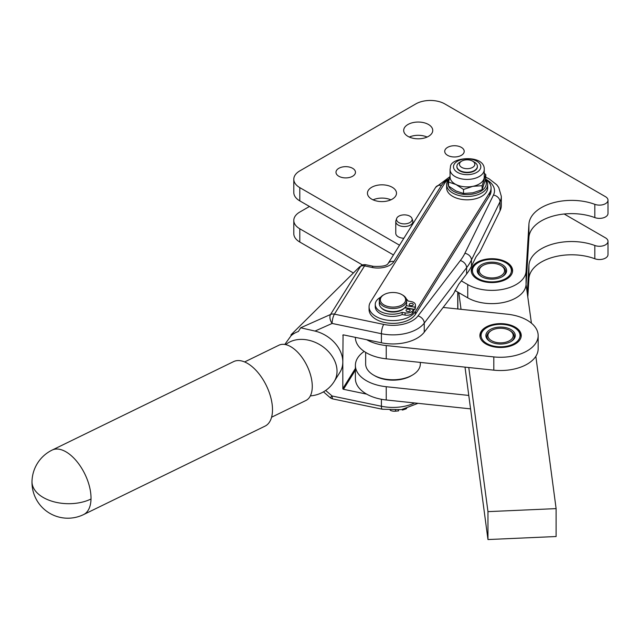 <?xml version="1.0" encoding="UTF-8"?>
<svg xmlns="http://www.w3.org/2000/svg" width="640" height="640" viewBox="0 0 640 640"><rect width="100%" height="100%" fill="white"/><g stroke="black" fill="none" stroke-linecap="round" stroke-linejoin="round"><path stroke-width="0.96" d="M244.616 361.944L278.952 345.2A30.76 16.2 64 0 1 299.928 354.728A30.76 16.2 64 0 1 312.248 385.168A30.76 16.2 64 0 1 305.904 400.496L271.576 417.232M52.152 450.072L233.616 361.6A35.88 18.904 64 0 1 258.928 373.736A35.88 18.904 64 0 1 272.488 410.544A35.88 18.904 64 0 1 265.072 426.112L83.6 514.576A35.88 18.904 -116 0 0 91.016 499.008A35.88 18.904 -116 0 0 77.456 462.208A35.88 18.904 -116 0 0 52.152 450.072A35.88 35.88 0 0 0 32 481.472A35.88 21.368 1.4 0 0 40.456 495.688A35.88 21.368 1.4 0 0 91.016 499.008M491.624 330.4A12.648 7.304 180 0 1 509.504 330.4A12.648 7.304 180 0 1 512.08 338.576A12.648 7.304 180 0 1 495.336 342.208A12.648 7.304 180 0 1 489.048 332.544A12.648 7.304 180 0 1 491.624 330.4L490.896 330.816A13.672 7.896 0 0 0 488.184 333.048A13.672 7.896 0 0 0 488.112 333.136A13.672 7.896 0 0 0 490.544 341.768M510.576 341.768A13.672 7.896 0 0 0 512.944 339.744A13.672 7.896 0 0 0 513.016 339.664A13.672 7.896 0 0 0 510.232 330.816L509.504 330.4M487.256 331.96A14.696 8.488 0 0 0 490.176 341.56A14.696 8.488 0 0 0 510.952 341.56A14.696 8.488 0 0 0 513.872 339.16A14.696 8.488 0 0 0 506.8 327.88A14.696 8.488 0 0 0 487.256 331.96M518.208 340.336A19.48 11.248 180 0 1 492.304 345.744A19.48 11.248 180 0 1 482.92 330.792A19.48 11.248 180 0 1 486.792 327.608A19.48 11.248 180 0 1 514.336 327.608A19.48 11.248 180 0 1 518.208 340.336M486.36 327.864A20.504 11.84 0 0 0 486.064 328.032A20.504 11.84 0 0 0 484.832 328.808L484.616 328.96A20.504 11.84 0 0 0 483.312 330L483.128 330.168A20.504 11.84 0 0 0 482.056 331.304L481.912 331.48A20.504 11.84 0 0 0 481.096 332.68L480.992 332.872A20.504 11.84 0 0 0 480.44 334.12L480.376 334.312A20.504 11.84 0 0 0 480.104 335.592L480.088 335.792A20.504 11.84 0 0 0 480.056 336.4A20.504 11.84 0 0 0 480.096 337.08L480.112 337.28A20.504 11.84 0 0 0 480.128 337.384M521 337.384A20.504 11.84 0 0 0 521.024 337.208L521.04 337.008A20.504 11.84 0 0 0 521.072 336.4A20.504 11.84 0 0 0 521.032 335.72L521.008 335.52A20.504 11.84 0 0 0 520.728 334.24L520.656 334.048A20.504 11.84 0 0 0 520.096 332.8L519.992 332.608A20.504 11.84 0 0 0 519.16 331.416L519.016 331.232A20.504 11.84 0 0 0 517.936 330.112L517.752 329.944A20.504 11.84 0 0 0 516.432 328.904L516.208 328.752A20.504 11.84 0 0 0 515.064 328.032L514.336 327.608M477.304 279.08A20.672 11.936 180 0 1 471.248 270.64A20.672 11.936 180 0 1 484.008 259.616A20.672 11.936 180 0 1 506.544 262.2A20.672 11.936 180 0 1 512.6 270.64A20.672 11.936 180 0 1 499.832 281.672A20.672 11.936 180 0 1 477.304 279.08M393.448 254.944L299.808 200.888A20.504 11.84 0 0 1 293.8 192.512L293.8 179.256A20.504 11.84 180 0 1 299.808 170.888L415.8 103.92A20.504 11.84 180 0 1 430.296 100.456A20.504 11.84 180 0 1 444.8 103.92L605.496 196.696A8.544 4.936 180 0 1 608 200.184A8.544 4.936 180 0 1 603.544 204.52A8.544 4.936 180 0 1 594.816 204.328A42.72 24.664 0 0 0 551.856 203.176A42.72 24.664 0 0 0 528.928 224.176L526.072 271.328A34.176 19.728 180 0 1 504.448 289A34.176 19.728 180 0 1 467.752 284.592L461.336 280.888M399.528 245.208L299.808 187.632A20.504 11.84 180 0 1 293.8 179.256M428.488 124.496A14.528 8.384 180 0 1 432.744 130.432A14.528 8.384 180 0 1 423.776 138.176A14.528 8.384 180 0 1 407.944 136.36A14.528 8.384 180 0 1 403.696 130.432A14.528 8.384 180 0 1 412.656 122.68A14.528 8.384 180 0 1 428.488 124.496M352.608 168.304A9.736 5.624 180 0 1 355.464 172.28A9.736 5.624 180 0 1 349.448 177.48A9.736 5.624 180 0 1 338.832 176.256A9.736 5.624 180 0 1 335.984 172.28A9.736 5.624 180 0 1 341.992 167.088A9.736 5.624 180 0 1 352.608 168.304M461.352 147.376A9.736 5.624 180 0 1 464.208 151.352A9.736 5.624 180 0 1 458.192 156.552A9.736 5.624 180 0 1 447.576 155.328A9.736 5.624 180 0 1 444.728 151.352A9.736 5.624 180 0 1 450.736 146.16A9.736 5.624 180 0 1 461.352 147.376M392.24 187.28A14.528 8.384 180 0 1 396.496 193.208A14.528 8.384 180 0 1 387.528 200.96A14.528 8.384 180 0 1 371.696 199.144A14.528 8.384 180 0 1 367.448 193.208A14.528 8.384 180 0 1 376.408 185.464A14.528 8.384 180 0 1 392.24 187.28M353.392 272.984L299.808 242.04A20.504 11.84 0 0 1 293.8 233.672L293.8 220.416A20.504 11.84 180 0 1 299.808 212.048L309.472 206.464M362.472 264.968L299.808 228.792A20.504 11.84 180 0 1 293.8 220.416M485.6 179.192A23.92 13.808 180 0 1 491.072 187.976L491.072 190.768A23.92 13.808 180 0 1 489.608 195.528L415.488 314.248A23.92 13.808 180 0 1 388.872 323.168A23.92 13.808 180 0 1 369.064 309.56L369.064 306.776A23.92 13.808 180 0 1 370.48 302.088L444.648 183.296A23.92 13.808 180 0 1 444.696 183.224A23.92 13.808 180 0 1 449.344 178.76M491.072 187.976A23.92 13.808 180 0 1 489.608 192.736L415.488 311.456A23.92 13.808 180 0 1 388.872 320.376A23.92 13.808 180 0 1 369.064 306.776M315.016 331.072L332.112 323.448A6.832 3.888 -114 0 1 330.048 318.64A6.832 3.888 -114 0 1 330.56 314.472L300.68 327.792L315.016 331.072A30.76 23.624 32 0 1 342.824 361.952L343.064 334.92M300.68 327.792L298.368 331.504A30.76 23.624 32 0 0 294.696 333.144A30.76 23.624 32 0 0 291.032 335.776L284.8 344.448M323.464 391.856L329.96 397.464A6.832 0.864 -49.2 0 0 330.048 397.496A6.832 0.864 -49.2 0 0 332.112 396L325.672 390.448M366.664 339.712L381.4 342.776A34.176 19.728 -0 0 0 424.248 332.184L443.168 307.44L507.32 314.208A37.592 21.704 180 0 1 531.488 323.224A37.592 21.704 180 0 1 538.152 335.56A37.592 21.704 180 0 1 493.808 356.912L386.232 345.56A37.592 21.704 180 0 1 366.664 339.712L343.464 334.88A0.68 0.528 -148 0 0 342.824 335.304M355.392 368.464L342.824 388.6A0.68 0.528 -148 0 0 343.464 389.296L355.392 370.192M355.392 337.36L355.392 337.464A37.592 21.704 0 0 0 386.232 358.816L493.808 370.168A37.592 21.704 180 0 0 535.84 356.32A37.592 21.704 0 0 0 538.152 348.816L538.152 335.56M520.904 337.704A20.672 11.936 180 0 1 498.696 347.448A20.672 11.936 180 0 1 479.888 335.56A20.672 11.936 180 0 1 480.224 333.416A20.672 11.936 180 0 1 502.432 323.672A20.672 11.936 180 0 1 521.24 335.56A20.672 11.936 180 0 1 520.904 337.704M461.712 161.12L459.904 162.168A10.256 5.92 -0 0 0 456.912 166.096A10.256 5.92 -0 0 0 456.896 166.352A10.256 5.92 -0 0 0 466.928 172.272A10.256 5.92 -0 0 0 477.392 166.608A10.256 5.92 -0 0 0 477.408 166.352A10.256 5.92 -0 0 0 474.4 162.168L472.592 161.12A7.688 4.44 180 0 1 474.832 164.448A7.688 4.44 180 0 1 466.824 168.696A7.688 4.44 180 0 1 459.472 164.072A7.688 4.44 180 0 1 461.712 161.12A7.688 4.44 180 0 1 472.592 161.12M456.904 166.56A10.256 5.92 0 0 0 456.896 166.768A10.256 5.92 0 0 0 466.2 172.664A10.256 5.92 0 0 0 477.232 167.864A10.256 5.92 0 0 0 477.392 167.024A10.256 5.92 0 0 0 477.408 166.768A10.256 5.92 0 0 0 477.4 166.56M384.048 294.632L383.32 295.056A13.672 7.896 0 0 0 382.944 295.28A13.672 7.896 0 0 0 379.312 300.632A13.672 7.896 0 0 0 388.008 307.984A13.672 7.896 0 0 0 403.024 305.992A13.672 7.896 0 0 0 406.656 300.632A13.672 7.896 0 0 0 402.648 295.056L401.928 294.632A12.648 7.304 180 0 1 402.272 304.752A12.648 7.304 180 0 1 384.408 305.16A12.648 7.304 180 0 1 383.696 294.84A12.648 7.304 180 0 1 384.048 294.632A12.648 7.304 180 0 1 401.928 294.632M406.656 300.632L406.656 303.704A13.672 7.896 180 0 1 403.024 309.056A13.672 7.896 180 0 1 388.008 311.056A13.672 7.896 180 0 1 379.312 303.704L379.312 300.632M420.328 362.416L420.328 363.976A27.336 15.784 180 0 1 412.32 375.136A27.336 15.784 180 0 1 373.656 375.136A27.336 15.784 180 0 1 366.76 368.432A27.336 15.784 180 0 1 365.648 363.976L365.648 352.36M481.744 274.976A12.648 7.304 180 0 1 482.976 265.48A12.648 7.304 180 0 1 500.864 265.48A12.648 7.304 180 0 1 502.096 266.312A12.648 7.304 180 0 1 499.424 276.52A12.648 7.304 180 0 1 481.744 274.976M501.936 276.848A13.672 7.896 0 0 0 505.544 270.848A13.672 7.896 0 0 0 502.92 266.792A13.672 7.896 0 0 0 501.584 265.896L500.864 265.48M482.976 265.48L482.256 265.896A13.672 7.896 0 0 0 478.296 272.112A13.672 7.896 0 0 0 480.92 276.168A13.672 7.896 0 0 0 481.904 276.848M506.568 269.96A14.696 8.488 0 0 0 490.744 262.184A14.696 8.488 0 0 0 477.272 271.32A14.696 8.488 0 0 0 481.528 276.64A14.696 8.488 0 0 0 502.312 276.64A14.696 8.488 0 0 0 506.568 269.96M512.352 272.464A20.504 11.84 0 0 0 512.392 272.136L512.408 271.936A20.504 11.84 0 0 0 512.424 271.48A20.504 11.84 0 0 0 512.376 270.648L512.352 270.448A20.504 11.84 0 0 0 512.032 269.176L511.96 268.976A20.504 11.84 0 0 0 511.376 267.736L511.264 267.552A20.504 11.84 0 0 0 510.408 266.36L510.256 266.176A20.504 11.84 0 0 0 509.152 265.064L508.96 264.896A20.504 11.84 0 0 0 507.624 263.864L507.4 263.712A20.504 11.84 0 0 0 506.424 263.112L505.696 262.688A19.48 11.248 180 0 1 511.336 269.744A19.48 11.248 180 0 1 493.48 281.856A19.48 11.248 180 0 1 472.504 271.544A19.48 11.248 180 0 1 478.144 262.688A19.48 11.248 180 0 1 505.696 262.688M477.528 263.048A20.504 11.84 0 0 0 477.424 263.112A20.504 11.84 0 0 0 476.024 264L475.808 264.16A20.504 11.84 0 0 0 474.528 265.208L474.344 265.384A20.504 11.84 0 0 0 473.304 266.52L473.16 266.704A20.504 11.84 0 0 0 472.376 267.904L472.272 268.096A20.504 11.84 0 0 0 471.752 269.352L471.688 269.544A20.504 11.84 0 0 0 471.448 270.824L471.432 271.024A20.504 11.84 0 0 0 471.416 271.48A20.504 11.84 0 0 0 471.464 272.312L471.496 272.512M381.248 307.752A12.984 7.496 0 0 0 402.528 309.624A12.984 7.496 0 0 0 404.64 307.84L413.792 309.464L412.352 311.096A6.152 3.552 180 0 1 409.272 312.744A6.152 3.552 180 0 1 405.072 312.872L402.152 312.352A16.976 9.8 180 0 1 376.28 307.776A16.976 9.8 180 0 1 375.248 304.408A16.976 9.8 180 0 1 380.64 297.24M406.352 298.976A16.976 9.8 180 0 1 408.16 301.04L411.08 301.552A6.152 3.552 180 0 1 414.44 303.016A6.152 3.552 180 0 1 415.432 304.952A6.152 3.552 180 0 1 415.384 305.384L414.992 307.2L406.232 305.648M413.792 309.464L413.792 311.696L412.352 313.328A6.152 3.552 180 0 1 409.272 314.976A6.152 3.552 180 0 1 405.072 315.104L402.152 314.584A16.976 9.8 180 0 1 376.28 310.008A16.976 9.8 180 0 1 375.248 306.64L375.248 304.408M408.696 309.304A2.048 1.184 180 0 1 410.144 310.44A2.048 1.184 180 0 1 407.496 311.568A2.048 1.184 180 0 1 406.048 310.44A2.048 1.184 180 0 1 408.696 309.304M408.776 311.552A2.048 1.184 0 0 0 408.696 311.536A2.048 1.184 0 0 0 407.416 311.552M411.824 303.416A2.048 1.184 180 0 1 413.272 304.552A2.048 1.184 180 0 1 410.624 305.68A2.048 1.184 180 0 1 409.176 304.552A2.048 1.184 180 0 1 411.824 303.416M411.904 305.664A2.048 1.184 0 0 0 411.824 305.656A2.048 1.184 0 0 0 410.544 305.664M390.184 410.24A6.152 3.552 0 0 0 391.336 410.744A6.152 3.552 0 0 0 395.472 411.176L398.592 410.872L398.592 410.024M448.536 182.064L448.536 186.048L456.024 191L463.512 193.464L472.816 192.824L482.128 189.688L482.128 185.704L472.816 186.344A17.088 9.864 0 0 0 480.12 183.464A17.088 9.864 0 0 0 483.944 178.856A17.088 9.864 0 0 0 484.24 177.04L484.24 169.56A17.088 9.864 0 0 1 483.944 171.384A17.088 9.864 0 0 1 465.568 179.384A17.088 9.864 0 0 1 450.064 169.56L450.064 177.04A17.088 9.864 0 0 0 456.024 184.528A17.088 9.864 0 0 0 472.816 186.344L463.512 189.48L456.024 184.528L448.536 182.064L450.064 176.16M487.656 184.632L487.656 187.976A20.504 11.84 180 0 1 471.4 199.56A20.504 11.84 180 0 1 448.408 192.776A20.504 11.84 180 0 1 446.648 187.976L446.648 184.632A20.504 11.84 0 0 0 448.408 189.432A20.504 11.84 0 0 0 471.4 196.208A20.504 11.84 0 0 0 487.656 184.632A20.504 11.84 0 0 0 485.896 179.832A20.504 11.84 0 0 0 485.552 179.408M449.336 178.768A20.504 11.84 0 0 0 446.648 184.632M485.376 180.144A19.136 11.048 180 0 1 473.96 193.84A19.136 11.048 180 0 1 449.656 187.992A19.136 11.048 180 0 1 449.04 179.944M403.872 238.248A8.544 4.936 180 0 1 398.28 236.808A8.544 4.936 180 0 1 395.776 233.32L395.776 221.6A8.544 4.936 0 0 0 398.28 225.088A8.544 4.936 0 0 0 407.592 226.16A8.544 4.936 0 0 0 412.864 221.6A8.544 4.936 0 0 0 412.712 220.664L411.992 218.512A7.808 4.512 180 0 1 407.984 223.352A7.808 4.512 180 0 1 398.8 222.56A7.808 4.512 180 0 1 396.656 218.512A7.808 4.512 180 0 1 402.032 215.056A7.808 4.512 180 0 1 409.848 216.184A7.808 4.512 180 0 1 411.992 218.512M396.656 218.512L395.936 220.664A8.544 4.936 0 0 0 395.776 221.6M482.128 189.688L485.768 178.488L485.768 174.504L482.128 185.704M463.512 193.464L463.512 189.48M484.24 173.312L485.768 174.504M402.12 409.528L402.456 410.072L405.208 409.168A6.152 3.552 0 0 0 406.656 408.504M402.456 410.072L402.456 409.464M415.432 304.952L415.432 307.184A6.152 3.552 180 0 1 415.384 307.616L414.992 309.432L414.992 307.2M402.152 314.584L402.152 312.352M414.992 309.432L405.848 307.816L405.848 306.376M412.32 375.136L411.112 375.832A25.632 14.8 180 0 1 374.864 375.832L373.656 375.136M535.84 356.32L556.112 508.616L556.112 536.52L487.968 539.544L465.008 367.128M468.776 395.432L386.232 386.72A37.592 21.704 180 0 1 355.392 365.368A37.592 21.704 180 0 1 364.192 351.416M355.392 365.368L355.392 378.624A37.592 21.704 180 0 0 366.664 394.12A37.592 21.704 0 0 0 386.232 399.976L470.568 408.872M461.032 309.328L458.816 292.688L467.752 297.848A34.176 19.728 0 0 0 504.448 302.256A34.176 19.728 0 0 0 526.072 284.584L531.424 323.168M556.112 508.616L487.968 511.64L468.776 367.528M487.968 539.544L487.968 511.64M455 290.48L458.816 292.688M526.144 283.48L528.928 237.432A42.72 24.664 180 0 1 551.856 216.424A42.72 24.664 180 0 1 594.816 217.584A8.544 4.936 0 0 0 603.544 217.776A8.544 4.936 0 0 0 608 213.44L608 200.184M427.12 137.056A14.528 8.384 0 0 0 409.32 137.056M390.872 199.84A14.528 8.384 0 0 0 373.072 199.84M366.664 394.12L343.464 389.296M342.824 388.6L342.824 361.952A30.76 23.624 32 0 1 339.976 372.224L334.184 381.504A30.76 23.624 -148 0 0 337.032 371.232A30.76 23.624 -148 0 0 308.096 340.096A30.76 23.624 -148 0 0 285.72 344.632M365.952 264.784A6.832 6.832 0 0 0 361.776 265.232A6.832 3.888 66 0 0 360.688 266.216L330.56 314.472A6.832 5.248 32 0 1 332.384 314.016A6.832 5.248 32 0 1 334.424 314.152A6.832 1.896 -78.2 0 0 332.784 318.416A6.832 1.896 -78.2 0 0 332.112 323.448L381.4 333.704A34.176 19.728 0 0 0 424.248 323.112L466.592 267.736A102.528 59.192 -0 0 0 469.256 263.904A102.528 59.192 -0 0 0 471.448 259.968L500.032 201.728A34.176 19.728 -0 0 0 501.328 196.352L501.328 205.416A34.176 19.728 180 0 1 500.032 210.8L479.816 251.992L476.192 256.568L471.448 266.248L471.448 259.968A6.832 5.368 -153.9 0 0 469.52 255.704A6.832 5.368 -153.9 0 0 464.872 253.312A95.688 55.248 180 0 1 462.824 256.984A95.688 55.248 180 0 1 460.344 260.56L418 315.936A27.336 15.784 180 0 1 383.72 324.416L334.424 314.152L364.56 265.896A6.832 1.896 -78.2 0 1 365.952 264.784L373.44 266.344A6.832 1.896 101.8 0 0 372.048 267.456A17.088 9.864 0 0 0 393.92 261.52L441.432 185.416A27.336 15.784 180 0 1 449.112 178.912M471.448 266.248A102.528 59.192 -0 0 1 466.592 274.016L458.728 284.304L453.368 294.096L443.168 307.44M361.704 265.264L360.688 266.216A6.832 5.248 -148 0 1 362.52 265.76A6.832 5.248 -148 0 1 364.56 265.896L372.048 267.456M291.032 335.776L291.032 334.776L359.848 266.592M291.032 334.776L294.696 333.144M527.856 296.344L528.928 278.592A42.72 24.664 180 0 1 551.856 257.584A42.72 24.664 180 0 1 594.816 258.744A8.544 4.936 0 0 0 603.544 258.928A8.544 4.936 0 0 0 608 254.6L608 241.344A8.544 4.936 180 0 1 603.544 245.68A8.544 4.936 180 0 1 594.816 245.488A42.72 24.664 0 0 0 551.856 244.328A42.72 24.664 0 0 0 528.928 265.336L527.304 292.2M564.184 214.008L605.496 237.856A8.544 4.936 180 0 1 608 241.344M299.808 200.888L299.808 187.632M299.808 242.04L299.808 228.792M415.488 314.248L415.488 311.456M373.44 266.344C382.048 266.736 386.936 265.776 388.12 263.48A6.832 5.248 32 0 1 389.376 262.208A6.832 5.248 32 0 1 393.92 261.52M388.12 263.48L435.632 187.376A6.832 5.248 32 0 1 436.888 186.104A6.832 5.248 32 0 1 441.432 185.416M500.032 210.8L500.032 201.728A6.832 5.368 -153.9 0 0 498.104 197.464A6.832 5.368 -153.9 0 0 493.456 195.072L464.872 253.312M466.592 274.016L466.592 267.736A6.832 5.104 -142.6 0 0 464.768 263.328A6.832 5.104 -142.6 0 0 460.344 260.56M424.248 332.184L424.248 323.112A6.832 5.104 -142.6 0 0 422.416 318.704A6.832 5.104 -142.6 0 0 418 315.936M418.008 403.328L401.464 409.64L382.328 409.232A6.832 1.896 -78.2 0 1 382.08 409.112A6.832 1.896 -78.2 0 1 381.4 406.256L332.112 396A6.832 1.896 -78.2 0 0 332.784 398.856A6.832 1.896 -78.2 0 0 333.032 398.976A6.832 6.832 0 0 1 329.96 397.464M381.4 342.776L381.4 333.704A6.832 1.896 -78.2 0 1 382.08 328.672A6.832 1.896 -78.2 0 1 383.72 324.416M386.232 358.816L386.232 345.56M412.352 313.328L412.352 311.096M395.472 411.176L395.472 410.256M453.72 165.32A13.672 7.896 180 0 1 469.672 159.016A13.672 7.896 180 0 1 480.584 168.224A13.672 7.896 180 0 1 464.632 174.528A13.672 7.896 180 0 1 453.72 165.32M415.384 305.384L415.384 307.616M405.072 312.872L405.072 315.104M386.232 399.976L386.232 386.72M493.808 356.912L493.808 370.168M457.848 308.992L457.848 292.128M485.616 179.128A27.336 15.784 180 0 1 493.456 195.072M414.616 402.968A34.176 19.728 180 0 1 381.4 406.256L381.4 399.272M489.608 195.528L489.608 192.736M594.816 258.744L594.816 245.488M528.928 278.592L528.928 265.336M467.752 297.848L467.752 284.592M594.816 217.584L594.816 204.328M528.928 237.432L528.928 224.176M526.072 284.584L526.072 271.328M32 481.472A35.88 35.88 0 0 0 83.6 514.576M486.792 327.608L486.064 328.032M480.056 336.4L480.056 337.096M521.072 336.4L521.072 337.096M456.896 166.352L456.896 166.768M478.144 262.688L477.424 263.112M450.064 169.56L450.464 167.048C450.048 156.848 485.128 154.104 484.24 169.56M412.864 223.848L412.864 221.6M471.416 272.176L471.416 271.48M512.424 272.176L512.424 271.48M477.408 166.352L477.408 166.768M457.744 308.984L457.744 292.072M382.328 409.232L333.032 398.976M435.632 187.376L449.904 176.696M485.768 177.232L489.016 178.776L496.72 184.752L498.752 187.52L501.328 196.352M310.352 395.888A30.76 30.76 0 0 0 334.184 381.504"/></g></svg>
